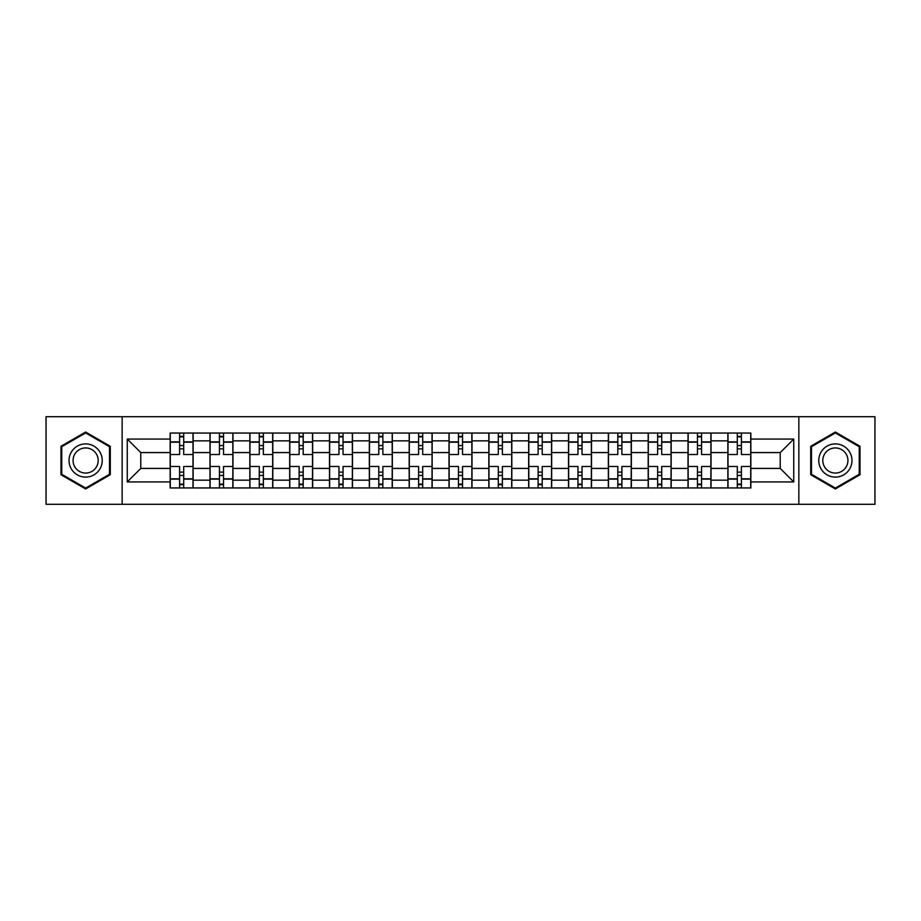 <?xml version="1.0" encoding="UTF-8"?>
<svg xmlns="http://www.w3.org/2000/svg" width="921" height="921" viewBox="0 0 921 921"><rect width="100%" height="100%" fill="white"/><g stroke="black" fill="none" stroke-linecap="round" stroke-linejoin="round"><path stroke-width="1.38" d="M798.852 504.294L874.95 504.294L874.95 416.706L46.05 416.706L46.05 504.294L798.852 504.294L798.852 416.706M209.988 487.946L209.988 440.837L193.134 440.837L193.134 487.946M193.134 440.837L193.134 433.054M209.988 440.837L209.988 433.054M232.978 433.054L232.978 487.946M249.833 487.946L249.833 433.054M272.812 433.054L272.812 487.946M289.666 487.946L289.666 433.054M312.645 433.054L312.645 487.946M329.499 487.946L329.499 433.054M352.478 433.054L352.478 487.946M369.333 487.946L369.333 433.054M392.323 433.054L392.323 487.946M409.177 487.946L409.177 433.054M432.156 433.054L432.156 487.946M449.011 487.946L449.011 433.054M471.989 433.054L471.989 487.946M488.844 487.946L488.844 433.054M511.823 433.054L511.823 487.946M528.677 487.946L528.677 433.054M551.667 433.054L551.667 487.946M568.522 487.946L568.522 433.054M591.501 433.054L591.501 487.946M608.355 487.946L608.355 433.054M631.334 433.054L631.334 487.946M648.188 487.946L648.188 433.054M671.167 433.054L671.167 487.946M688.022 487.946L688.022 433.054M711.012 433.054L711.012 487.946M727.866 487.946L727.866 433.054M727.866 468.421L711.012 468.421M688.022 468.421L671.167 468.421M648.188 468.421L631.334 468.421M608.355 468.421L591.501 468.421M568.522 468.421L551.667 468.421M528.677 468.421L511.823 468.421M488.844 468.421L471.989 468.421M449.011 468.421L432.156 468.421M409.177 468.421L392.323 468.421M369.333 468.421L352.478 468.421M329.499 468.421L312.645 468.421M289.666 468.421L272.812 468.421M249.833 468.421L232.978 468.421M209.988 468.421L193.134 468.421M727.866 452.579L711.012 452.579M688.022 452.579L671.167 452.579M648.188 452.579L631.334 452.579M608.355 452.579L591.501 452.579M568.522 452.579L551.667 452.579M528.677 452.579L511.823 452.579M488.844 452.579L471.989 452.579M449.011 452.579L432.156 452.579M409.177 452.579L392.323 452.579M369.333 452.579L352.478 452.579M329.499 452.579L312.645 452.579M289.666 452.579L272.812 452.579M249.833 452.579L232.978 452.579M209.988 452.579L193.134 452.579M140.786 468.421L170.155 468.421L170.155 452.579L140.786 452.579L140.786 468.421L127.259 481.948L127.259 439.052L170.155 439.052L170.155 452.579M750.845 452.579L750.845 468.421L780.214 468.421L780.214 452.579L750.845 452.579L750.845 433.054L170.155 433.054L170.155 439.052M750.845 439.052L793.741 439.052L793.741 481.948L750.845 481.948L750.845 468.421M170.155 468.421L170.155 487.946L750.845 487.946L750.845 481.948M170.155 481.948L127.259 481.948M122.148 504.294L122.148 416.706M110.278 446.271L85.63 432.041L60.993 446.271L60.993 474.729L85.63 488.959L110.278 474.729L110.278 446.271M860.007 446.271L835.37 432.041L810.722 446.271L810.722 474.729L835.37 488.959L860.007 474.729L860.007 446.271M183.693 484.124L179.607 484.124M179.607 436.876L183.693 436.876M223.527 484.124L219.44 484.124M219.44 436.876L223.527 436.876M263.36 484.124L259.273 484.124M259.273 436.876L263.36 436.876M303.193 484.124L299.118 484.124M299.118 436.876L303.193 436.876M343.038 484.124L338.951 484.124M338.951 436.876L343.038 436.876M382.871 484.124L378.784 484.124M378.784 436.876L382.871 436.876M422.704 484.124L418.618 484.124M418.618 436.876L422.704 436.876M462.538 484.124L458.462 484.124M458.462 436.876L462.538 436.876M502.382 484.124L498.296 484.124M498.296 436.876L502.382 436.876M542.216 484.124L538.129 484.124M538.129 436.876L542.216 436.876M582.049 484.124L577.962 484.124M577.962 436.876L582.049 436.876M621.882 484.124L617.807 484.124M617.807 436.876L621.882 436.876M661.727 484.124L657.64 484.124M657.64 436.876L661.727 436.876M701.56 484.124L697.473 484.124M697.473 436.876L701.56 436.876M741.393 484.124L737.307 484.124M737.307 436.876L741.393 436.876M127.259 439.052L140.786 452.579M780.214 468.421L793.741 481.948M780.214 452.579L793.741 439.052M193.007 487.946L193.007 454.502L183.693 454.502L183.693 433.054M179.607 433.054L179.607 454.502L170.281 454.502L170.281 433.054M193.007 454.502L193.007 433.054M170.281 487.946L170.281 466.498L179.607 466.498L179.607 487.946M183.693 487.946L183.693 466.498L193.007 466.498M179.607 448.884L183.693 448.884M170.281 466.498L170.281 454.502M183.693 472.116L179.607 472.116M183.693 484.63L179.607 484.63M179.607 475.443L183.693 475.443M183.693 445.557L179.607 445.557M179.607 436.37L183.693 436.37M71.251 468.801A16.601 16.601 0 0 0 93.93 474.879A16.601 16.601 0 0 0 100.009 452.199A16.601 16.601 0 0 0 77.329 446.121A16.601 16.601 0 0 0 71.251 468.801M74.751 466.786A12.572 12.572 0 0 0 91.916 471.379A12.572 12.572 0 0 0 96.509 454.214A12.572 12.572 0 0 0 79.344 449.621A12.572 12.572 0 0 0 74.751 466.786M85.63 432.928L109.507 446.72L109.507 474.28L85.63 488.072L61.753 474.28L61.753 446.72L85.63 432.928M820.991 468.801A16.601 16.601 0 0 0 843.671 474.879A16.601 16.601 0 0 0 849.749 452.199A16.601 16.601 0 0 0 827.07 446.121A16.601 16.601 0 0 0 820.991 468.801M824.491 466.786A12.572 12.572 0 0 0 841.656 471.379A12.572 12.572 0 0 0 846.249 454.214A12.572 12.572 0 0 0 829.084 449.621A12.572 12.572 0 0 0 824.491 466.786M835.37 432.928L859.247 446.72L859.247 474.28L835.37 488.072L811.493 474.28L811.493 446.72L835.37 432.928M232.852 487.946L232.852 454.502L223.527 454.502L223.527 433.054M219.44 433.054L219.44 454.502L210.115 454.502L210.115 433.054M232.852 454.502L232.852 433.054M210.115 487.946L210.115 466.498L219.44 466.498L219.44 487.946M223.527 487.946L223.527 466.498L232.852 466.498M219.44 448.884L223.527 448.884M210.115 466.498L210.115 454.502M223.527 472.116L219.44 472.116M223.527 484.63L219.44 484.63M219.44 475.443L223.527 475.443M223.527 445.557L219.44 445.557M219.44 436.37L223.527 436.37M272.685 487.946L272.685 454.502L263.36 454.502L263.36 433.054M259.273 433.054L259.273 454.502L249.959 454.502L249.959 433.054M272.685 454.502L272.685 433.054M249.959 487.946L249.959 466.498L259.273 466.498L259.273 487.946M263.36 487.946L263.36 466.498L272.685 466.498M259.273 448.884L263.36 448.884M249.959 466.498L249.959 454.502M263.36 472.116L259.273 472.116M263.36 484.63L259.273 484.63M259.273 475.443L263.36 475.443M263.36 445.557L259.273 445.557M259.273 436.37L263.36 436.37M312.518 487.946L312.518 454.502L303.193 454.502L303.193 433.054M299.118 433.054L299.118 454.502L289.793 454.502L289.793 433.054M312.518 454.502L312.518 433.054M289.793 487.946L289.793 466.498L299.118 466.498L299.118 487.946M303.193 487.946L303.193 466.498L312.518 466.498M299.118 448.884L303.193 448.884M289.793 466.498L289.793 454.502M303.193 472.116L299.118 472.116M303.193 484.63L299.118 484.63M299.118 475.443L303.193 475.443M303.193 445.557L299.118 445.557M299.118 436.37L303.193 436.37M352.352 487.946L352.352 454.502L343.038 454.502L343.038 433.054M338.951 433.054L338.951 454.502L329.626 454.502L329.626 433.054M352.352 454.502L352.352 433.054M329.626 487.946L329.626 466.498L338.951 466.498L338.951 487.946M343.038 487.946L343.038 466.498L352.352 466.498M338.951 448.884L343.038 448.884M329.626 466.498L329.626 454.502M343.038 472.116L338.951 472.116M343.038 484.63L338.951 484.63M338.951 475.443L343.038 475.443M343.038 445.557L338.951 445.557M338.951 436.37L343.038 436.37M392.196 487.946L392.196 454.502L382.871 454.502L382.871 433.054M378.784 433.054L378.784 454.502L369.459 454.502L369.459 433.054M392.196 454.502L392.196 433.054M369.459 487.946L369.459 466.498L378.784 466.498L378.784 487.946M382.871 487.946L382.871 466.498L392.196 466.498M378.784 448.884L382.871 448.884M369.459 466.498L369.459 454.502M382.871 472.116L378.784 472.116M382.871 484.63L378.784 484.63M378.784 475.443L382.871 475.443M382.871 445.557L378.784 445.557M378.784 436.37L382.871 436.37M432.03 487.946L432.03 454.502L422.704 454.502L422.704 433.054M418.618 433.054L418.618 454.502L409.304 454.502L409.304 433.054M432.03 454.502L432.03 433.054M409.304 487.946L409.304 466.498L418.618 466.498L418.618 487.946M422.704 487.946L422.704 466.498L432.03 466.498M418.618 448.884L422.704 448.884M409.304 466.498L409.304 454.502M422.704 472.116L418.618 472.116M422.704 484.63L418.618 484.63M418.618 475.443L422.704 475.443M422.704 445.557L418.618 445.557M418.618 436.37L422.704 436.37M471.863 487.946L471.863 454.502L462.538 454.502L462.538 433.054M458.462 433.054L458.462 454.502L449.137 454.502L449.137 433.054M471.863 454.502L471.863 433.054M449.137 487.946L449.137 466.498L458.462 466.498L458.462 487.946M462.538 487.946L462.538 466.498L471.863 466.498M458.462 448.884L462.538 448.884M449.137 466.498L449.137 454.502M462.538 472.116L458.462 472.116M462.538 484.63L458.462 484.63M458.462 475.443L462.538 475.443M462.538 445.557L458.462 445.557M458.462 436.37L462.538 436.37M511.696 487.946L511.696 454.502L502.382 454.502L502.382 433.054M498.296 433.054L498.296 454.502L488.97 454.502L488.97 433.054M511.696 454.502L511.696 433.054M488.97 487.946L488.97 466.498L498.296 466.498L498.296 487.946M502.382 487.946L502.382 466.498L511.696 466.498M498.296 448.884L502.382 448.884M488.97 466.498L488.97 454.502M502.382 472.116L498.296 472.116M502.382 484.63L498.296 484.63M498.296 475.443L502.382 475.443M502.382 445.557L498.296 445.557M498.296 436.37L502.382 436.37M551.541 487.946L551.541 454.502L542.216 454.502L542.216 433.054M538.129 433.054L538.129 454.502L528.804 454.502L528.804 433.054M551.541 454.502L551.541 433.054M528.804 487.946L528.804 466.498L538.129 466.498L538.129 487.946M542.216 487.946L542.216 466.498L551.541 466.498M538.129 448.884L542.216 448.884M528.804 466.498L528.804 454.502M542.216 472.116L538.129 472.116M542.216 484.63L538.129 484.63M538.129 475.443L542.216 475.443M542.216 445.557L538.129 445.557M538.129 436.37L542.216 436.37M591.374 487.946L591.374 454.502L582.049 454.502L582.049 433.054M577.962 433.054L577.962 454.502L568.648 454.502L568.648 433.054M591.374 454.502L591.374 433.054M568.648 487.946L568.648 466.498L577.962 466.498L577.962 487.946M582.049 487.946L582.049 466.498L591.374 466.498M577.962 448.884L582.049 448.884M568.648 466.498L568.648 454.502M582.049 472.116L577.962 472.116M582.049 484.63L577.962 484.63M577.962 475.443L582.049 475.443M582.049 445.557L577.962 445.557M577.962 436.37L582.049 436.37M631.207 487.946L631.207 454.502L621.882 454.502L621.882 433.054M617.807 433.054L617.807 454.502L608.482 454.502L608.482 433.054M631.207 454.502L631.207 433.054M608.482 487.946L608.482 466.498L617.807 466.498L617.807 487.946M621.882 487.946L621.882 466.498L631.207 466.498M617.807 448.884L621.882 448.884M608.482 466.498L608.482 454.502M621.882 472.116L617.807 472.116M621.882 484.63L617.807 484.63M617.807 475.443L621.882 475.443M621.882 445.557L617.807 445.557M617.807 436.37L621.882 436.37M671.041 487.946L671.041 454.502L661.727 454.502L661.727 433.054M657.64 433.054L657.64 454.502L648.315 454.502L648.315 433.054M671.041 454.502L671.041 433.054M648.315 487.946L648.315 466.498L657.64 466.498L657.64 487.946M661.727 487.946L661.727 466.498L671.041 466.498M657.64 448.884L661.727 448.884M648.315 466.498L648.315 454.502M661.727 472.116L657.64 472.116M661.727 484.63L657.64 484.63M657.64 475.443L661.727 475.443M661.727 445.557L657.64 445.557M657.64 436.37L661.727 436.37M710.885 487.946L710.885 454.502L701.56 454.502L701.56 433.054M697.473 433.054L697.473 454.502L688.148 454.502L688.148 433.054M710.885 454.502L710.885 433.054M688.148 487.946L688.148 466.498L697.473 466.498L697.473 487.946M701.56 487.946L701.56 466.498L710.885 466.498M697.473 448.884L701.56 448.884M688.148 466.498L688.148 454.502M701.56 472.116L697.473 472.116M701.56 484.63L697.473 484.63M697.473 475.443L701.56 475.443M701.56 445.557L697.473 445.557M697.473 436.37L701.56 436.37M750.719 487.946L750.719 454.502L741.393 454.502L741.393 433.054M737.307 433.054L737.307 454.502L727.993 454.502L727.993 433.054M750.719 454.502L750.719 433.054M727.993 487.946L727.993 466.498L737.307 466.498L737.307 487.946M741.393 487.946L741.393 466.498L750.719 466.498M737.307 448.884L741.393 448.884M727.993 466.498L727.993 454.502M741.393 472.116L737.307 472.116M741.393 484.63L737.307 484.63M737.307 475.443L741.393 475.443M741.393 445.557L737.307 445.557M737.307 436.37L741.393 436.37M688.022 440.837L671.167 440.837M648.188 440.837L631.334 440.837M608.355 440.837L591.501 440.837M568.522 440.837L551.667 440.837M528.677 440.837L511.823 440.837M488.844 440.837L471.989 440.837M449.011 440.837L432.156 440.837M409.177 440.837L392.323 440.837M369.333 440.837L352.478 440.837M329.499 440.837L312.645 440.837M289.666 440.837L272.812 440.837M249.833 440.837L232.978 440.837M727.866 440.837L711.012 440.837M688.022 480.163L671.167 480.163M648.188 480.163L631.334 480.163M608.355 480.163L591.501 480.163M568.522 480.163L551.667 480.163M528.677 480.163L511.823 480.163M488.844 480.163L471.989 480.163M449.011 480.163L432.156 480.163M409.177 480.163L392.323 480.163M369.333 480.163L352.478 480.163M329.499 480.163L312.645 480.163M289.666 480.163L272.812 480.163M249.833 480.163L232.978 480.163M209.988 480.163L193.134 480.163M727.866 480.163L711.012 480.163M193.007 441.861L183.693 441.861M179.607 441.861L170.281 441.861M179.607 442.195L170.281 442.195M179.607 478.805L170.281 478.805M179.607 479.139L170.281 479.139M193.007 479.139L183.693 479.139M193.007 442.195L183.693 442.195M193.007 478.805L183.693 478.805M232.852 441.861L223.527 441.861M219.44 441.861L210.115 441.861M219.44 442.195L210.115 442.195M219.44 478.805L210.115 478.805M219.44 479.139L210.115 479.139M232.852 479.139L223.527 479.139M232.852 442.195L223.527 442.195M232.852 478.805L223.527 478.805M272.685 441.861L263.36 441.861M259.273 441.861L249.959 441.861M259.273 442.195L249.959 442.195M259.273 478.805L249.959 478.805M259.273 479.139L249.959 479.139M272.685 479.139L263.36 479.139M272.685 442.195L263.36 442.195M272.685 478.805L263.36 478.805M312.518 441.861L303.193 441.861M299.118 441.861L289.793 441.861M299.118 442.195L289.793 442.195M299.118 478.805L289.793 478.805M299.118 479.139L289.793 479.139M312.518 479.139L303.193 479.139M312.518 442.195L303.193 442.195M312.518 478.805L303.193 478.805M352.352 441.861L343.038 441.861M338.951 441.861L329.626 441.861M338.951 442.195L329.626 442.195M338.951 478.805L329.626 478.805M338.951 479.139L329.626 479.139M352.352 479.139L343.038 479.139M352.352 442.195L343.038 442.195M352.352 478.805L343.038 478.805M392.196 441.861L382.871 441.861M378.784 441.861L369.459 441.861M378.784 442.195L369.459 442.195M378.784 478.805L369.459 478.805M378.784 479.139L369.459 479.139M392.196 479.139L382.871 479.139M392.196 442.195L382.871 442.195M392.196 478.805L382.871 478.805M432.03 441.861L422.704 441.861M418.618 441.861L409.304 441.861M418.618 442.195L409.304 442.195M418.618 478.805L409.304 478.805M418.618 479.139L409.304 479.139M432.03 479.139L422.704 479.139M432.03 442.195L422.704 442.195M432.03 478.805L422.704 478.805M471.863 441.861L462.538 441.861M458.462 441.861L449.137 441.861M458.462 442.195L449.137 442.195M458.462 478.805L449.137 478.805M458.462 479.139L449.137 479.139M471.863 479.139L462.538 479.139M471.863 442.195L462.538 442.195M471.863 478.805L462.538 478.805M511.696 441.861L502.382 441.861M498.296 441.861L488.97 441.861M498.296 442.195L488.97 442.195M498.296 478.805L488.97 478.805M498.296 479.139L488.97 479.139M511.696 479.139L502.382 479.139M511.696 442.195L502.382 442.195M511.696 478.805L502.382 478.805M551.541 441.861L542.216 441.861M538.129 441.861L528.804 441.861M538.129 442.195L528.804 442.195M538.129 478.805L528.804 478.805M538.129 479.139L528.804 479.139M551.541 479.139L542.216 479.139M551.541 442.195L542.216 442.195M551.541 478.805L542.216 478.805M591.374 441.861L582.049 441.861M577.962 441.861L568.648 441.861M577.962 442.195L568.648 442.195M577.962 478.805L568.648 478.805M577.962 479.139L568.648 479.139M591.374 479.139L582.049 479.139M591.374 442.195L582.049 442.195M591.374 478.805L582.049 478.805M631.207 441.861L621.882 441.861M617.807 441.861L608.482 441.861M617.807 442.195L608.482 442.195M617.807 478.805L608.482 478.805M617.807 479.139L608.482 479.139M631.207 479.139L621.882 479.139M631.207 442.195L621.882 442.195M631.207 478.805L621.882 478.805M671.041 441.861L661.727 441.861M657.64 441.861L648.315 441.861M657.64 442.195L648.315 442.195M657.64 478.805L648.315 478.805M657.64 479.139L648.315 479.139M671.041 479.139L661.727 479.139M671.041 442.195L661.727 442.195M671.041 478.805L661.727 478.805M710.885 441.861L701.56 441.861M697.473 441.861L688.148 441.861M697.473 442.195L688.148 442.195M697.473 478.805L688.148 478.805M697.473 479.139L688.148 479.139M710.885 479.139L701.56 479.139M710.885 442.195L701.56 442.195M710.885 478.805L701.56 478.805M750.719 441.861L741.393 441.861M737.307 441.861L727.993 441.861M737.307 442.195L727.993 442.195M737.307 478.805L727.993 478.805M737.307 479.139L727.993 479.139M750.719 479.139L741.393 479.139M750.719 442.195L741.393 442.195M750.719 478.805L741.393 478.805"/></g></svg>
